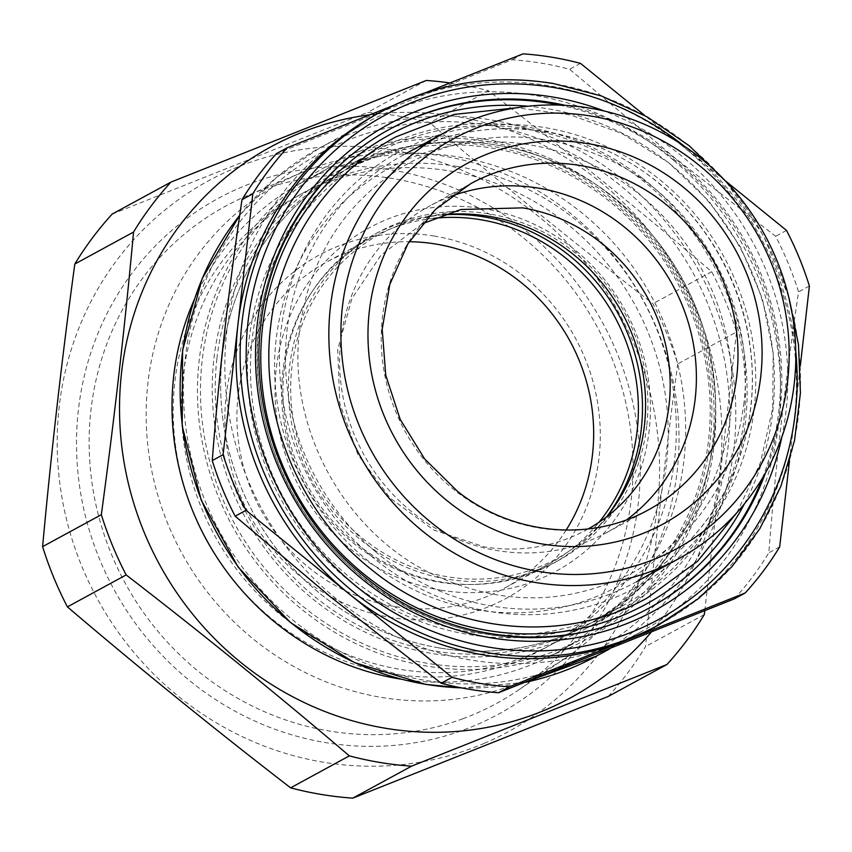 <?xml version="1.0" encoding="UTF-8"?>
<svg xmlns="http://www.w3.org/2000/svg" width="852" height="852" viewBox="0 0 852 852"><rect width="100%" height="100%" fill="white"/><g stroke="black" fill="none" stroke-linecap="round" stroke-linejoin="round"><path stroke-width="0.64" stroke-dasharray="4.26 3.19" d="M359.544 151.283A269.85 255.909 -118.6 0 1 696.915 313.983A269.85 255.909 -118.6 0 1 553.715 654.304A269.85 255.909 -118.6 0 1 216.344 491.604A269.85 255.909 -118.6 0 1 359.544 151.283M361.088 153.179A267.421 253.598 -118.6 0 1 487.035 141.496A267.421 253.598 -118.6 0 1 708.875 360.843A267.421 253.598 -118.6 0 1 585.143 637.307A267.421 253.598 -118.6 0 1 553.512 651.663A267.421 253.598 -118.6 0 1 427.576 663.346A267.421 253.598 -118.6 0 1 205.726 443.998A267.421 253.598 -118.6 0 1 329.458 167.535A267.421 253.598 -118.6 0 1 361.088 153.179M641.62 177.631A260.126 246.686 61.4 0 0 403.688 138.216A260.126 246.686 61.4 0 0 372.92 152.189A260.126 246.686 61.4 0 0 352.93 583.695A260.126 246.686 61.4 0 0 590.862 623.11A260.126 246.686 61.4 0 0 621.63 609.148A260.126 246.686 61.4 0 0 641.62 177.631M555.632 642.291A260.126 246.686 61.4 0 0 586.4 628.318A260.126 246.686 61.4 0 0 706.766 359.395A260.126 246.686 61.4 0 0 490.965 146.033A260.126 246.686 61.4 0 0 368.458 157.396A260.126 246.686 61.4 0 0 337.69 171.369A260.126 246.686 61.4 0 0 217.335 440.292A260.126 246.686 61.4 0 0 433.125 653.654A260.126 246.686 61.4 0 0 555.632 642.291M450.889 196.375A185.736 176.14 61.4 0 0 429.216 206.248A185.736 176.14 61.4 0 0 414.945 514.352A185.736 176.14 61.4 0 0 606.805 532.521A185.736 176.14 61.4 0 0 626.848 519.677M734.328 598.881A320.906 304.324 61.4 0 0 768.823 552.788C775.416 467.631 785.331 380.674 798.548 291.906A320.906 304.324 61.4 0 0 775.639 236.302L675.455 158.44L569.615 69.268A320.906 304.324 61.4 0 0 541.073 63.133A320.906 304.324 61.4 0 0 512.212 59.757L276.474 153.605M673.751 160.442A289.297 274.355 61.4 0 0 534.864 95.445A289.297 274.355 61.4 0 0 364.4 123.615A289.297 274.355 61.4 0 0 331.652 594.984A289.297 274.355 61.4 0 0 470.538 659.991A289.297 274.355 61.4 0 0 641.002 631.822A289.297 274.355 61.4 0 0 673.751 160.442M809.4 286.006L798.548 291.906M786.492 230.402L775.639 236.302M580.468 63.367L569.615 69.268M523.064 53.857L512.212 59.757M779.676 546.888L768.823 552.788M725.297 180.784L644.943 115.638M789.474 460.9L800.305 365.838M425.404 92.73L393.635 105.382M655.71 626.582A291.735 276.655 61.4 0 0 794.543 416.447A291.735 276.655 61.4 0 0 683.485 146.885A291.735 276.655 61.4 0 0 548.677 85.69A291.735 276.655 61.4 0 0 405.19 100.781A291.735 276.655 61.4 0 0 376.786 114.104M426.298 80.461L367.563 112.421A347.648 329.681 -118.6 0 1 398.832 116.085A347.648 329.681 61.4 0 1 429.749 122.731L488.494 90.759C565.11 149.867 639.501 210.188 711.686 271.713A347.648 329.681 -118.6 0 1 736.501 331.95L677.755 363.921A347.648 329.681 61.4 0 0 652.941 303.685C576.325 244.567 501.924 184.256 429.749 122.731M449.984 82.942A347.648 329.681 -118.6 0 1 457.567 84.114A347.648 329.681 -118.6 0 1 488.494 90.759M608.19 696.478A347.648 329.681 61.4 0 0 645.56 646.54C654.07 553.544 664.805 459.334 677.755 363.921M484.266 743.359A313.611 297.401 61.4 0 0 632.003 339.373A313.611 297.401 61.4 0 0 232.5 169.165A313.611 297.401 61.4 0 0 84.763 573.151A313.611 297.401 61.4 0 0 484.266 743.359M112.166 214.097L367.563 112.421M704.295 614.569L645.56 646.54M711.686 271.713L652.941 303.685M704.806 610.788L736.501 331.95M370.109 114.743A313.611 297.401 -118.6 0 1 682.101 280.457A313.611 297.401 -118.6 0 1 651.13 632.333M457.492 166.47A257.698 244.375 61.4 0 0 305.655 191.572A257.698 244.375 61.4 0 0 186.418 457.982A257.698 244.375 61.4 0 0 400.195 669.352A257.698 244.375 61.4 0 0 552.043 644.25A257.698 244.375 61.4 0 0 671.269 377.841A257.698 244.375 61.4 0 0 457.492 166.47M217.803 558.71A257.698 244.375 61.4 0 0 392.069 673.772A257.698 244.375 61.4 0 0 543.906 648.681A257.698 244.375 61.4 0 0 663.144 382.271A257.698 244.375 61.4 0 0 449.366 170.901A257.698 244.375 61.4 0 0 297.529 195.992A257.698 244.375 61.4 0 0 196.024 518.698M400.834 679.119A267.421 253.598 61.4 0 0 556.686 652.792A267.421 253.598 61.4 0 0 680.418 376.328A267.421 253.598 61.4 0 0 458.578 156.992A267.421 253.598 61.4 0 0 301.012 183.031A267.421 253.598 61.4 0 0 194.288 299.627M216.898 358.756A257.698 244.375 61.4 0 0 434.073 650.907A257.698 244.375 61.4 0 0 585.92 625.815A257.698 244.375 61.4 0 0 708.544 440.196A257.698 244.375 61.4 0 0 491.37 148.035A257.698 244.375 61.4 0 0 339.533 173.126A257.698 244.375 61.4 0 0 216.898 358.756M433.583 218.357A185.736 176.14 61.4 0 0 371.227 237.815A185.736 176.14 61.4 0 0 285.282 429.823A185.736 176.14 61.4 0 0 439.366 582.172A185.736 176.14 61.4 0 0 548.805 564.088A185.736 176.14 61.4 0 0 598.999 522.276M440.995 590.191A195.459 185.363 61.4 0 0 649.181 430.356A195.459 185.363 61.4 0 0 484.458 208.761A195.459 185.363 61.4 0 0 276.272 368.586A195.459 185.363 61.4 0 0 440.995 590.191M512.393 685.327A277.422 263.087 61.4 0 0 566.101 657.691A277.422 263.087 61.4 0 0 646.53 306.39A277.422 263.087 61.4 0 0 312.78 168.195A277.422 263.087 61.4 0 0 302.002 172.466A277.422 263.087 61.4 0 0 167.812 523.735A277.422 263.087 61.4 0 0 512.393 685.327M434.318 236.047A195.459 185.363 61.4 0 0 226.131 395.871A195.459 185.363 61.4 0 0 390.855 617.476A195.459 185.363 61.4 0 0 599.041 457.652A195.459 185.363 61.4 0 0 434.318 236.047M566.143 530.082A185.736 176.14 -118.6 0 1 504.086 588.423A185.736 176.14 -118.6 0 1 394.646 606.507A185.736 176.14 -118.6 0 1 240.562 454.169A185.736 176.14 -118.6 0 1 326.508 262.15A185.736 176.14 -118.6 0 1 409.184 241.712M463.978 729.823A293.503 278.338 61.4 0 0 619.734 359.672A293.503 278.338 61.4 0 0 252.788 182.711A293.503 278.338 61.4 0 0 97.032 552.852A293.503 278.338 61.4 0 0 463.978 729.823M462.966 718.705A283.162 268.529 -118.6 0 1 111.25 553.768A283.162 268.529 -118.6 0 1 248.22 195.225A283.162 268.529 -118.6 0 1 259.221 190.869A283.162 268.529 -118.6 0 1 599.872 331.929A283.162 268.529 -118.6 0 1 517.782 690.503A283.162 268.529 -118.6 0 1 462.966 718.705M222.319 355.806A257.698 244.375 -118.6 0 1 344.953 170.176A257.698 244.375 -118.6 0 1 604.366 190.326A257.698 244.375 -118.6 0 1 713.965 437.246A257.698 244.375 -118.6 0 1 591.331 622.865A257.698 244.375 -118.6 0 1 331.918 602.726A257.698 244.375 -118.6 0 1 222.319 355.806M646.711 426.106A187.195 177.525 -118.6 0 1 557.634 560.946A187.195 177.525 -118.6 0 1 369.193 546.313A187.195 177.525 -118.6 0 1 289.573 366.946A187.195 177.525 -118.6 0 1 378.661 232.106A187.195 177.525 -118.6 0 1 567.102 246.739A187.195 177.525 -118.6 0 1 646.711 426.106M606.741 516.717A187.195 177.525 -118.6 0 1 552.213 563.896A187.195 177.525 -118.6 0 1 363.772 549.263A187.195 177.525 -118.6 0 1 284.153 369.896A187.195 177.525 -118.6 0 1 373.24 235.056A187.195 177.525 -118.6 0 1 442.454 214.874M439.494 647.957A257.698 244.375 61.4 0 0 591.331 622.865A257.698 244.375 61.4 0 0 710.568 356.455A257.698 244.375 61.4 0 0 496.791 145.085A257.698 244.375 61.4 0 0 344.953 170.176A257.698 244.375 61.4 0 0 225.716 436.586A257.698 244.375 61.4 0 0 439.494 647.957M442.667 214.8A184.767 175.214 61.4 0 0 423.135 217.984A184.767 175.214 61.4 0 0 291.139 401.217A184.767 175.214 61.4 0 0 447.609 576.804A184.767 175.214 61.4 0 0 593.642 531.254A184.767 175.214 61.4 0 0 606.922 516.578M422.091 223.842L381.004 255.163L351.929 298.488L337.722 349.544L339.767 403.326L357.872 454.563L390.259 498.228L433.743 530.019L484.064 546.835A173.701 164.724 61.4 0 0 588.157 528.954M526.6 128.865A257.698 244.375 61.4 0 0 374.763 153.956A257.698 244.375 61.4 0 0 255.525 420.366A257.698 244.375 61.4 0 0 469.314 631.737A257.698 244.375 61.4 0 0 621.151 606.635A257.698 244.375 61.4 0 0 740.388 340.236A257.698 244.375 61.4 0 0 526.6 128.865M476.886 609.808A238.251 225.94 61.4 0 0 730.643 414.999A238.251 225.94 61.4 0 0 529.859 144.883A238.251 225.94 61.4 0 0 276.112 339.703A238.251 225.94 61.4 0 0 476.886 609.808M488.249 125.265A284.44 269.743 61.4 0 0 185.299 357.84A284.44 269.743 61.4 0 0 425.01 680.322A284.44 269.743 61.4 0 0 727.959 447.737A284.44 269.743 61.4 0 0 488.249 125.265M239.7 215.322A289.297 274.355 -118.6 0 1 319.681 147.95A289.297 274.355 -118.6 0 1 490.145 119.781A289.297 274.355 -118.6 0 1 730.143 357.073A289.297 274.355 -118.6 0 1 596.283 656.157M525.013 682.356A289.297 274.355 -118.6 0 1 461.401 687.862M606.805 532.521L648.404 509.879A185.736 176.14 -118.6 0 1 456.544 491.71A185.736 176.14 -118.6 0 1 470.826 183.606L429.216 206.248M659.778 624.367A291.735 276.655 61.4 0 0 794.756 322.77A291.735 276.655 61.4 0 0 552.746 83.485M795.757 351.248A286.868 272.044 61.4 0 0 684.039 145.99M762.433 478.1A272.278 258.209 61.4 0 0 679.949 164.372A272.278 258.209 61.4 0 0 559.413 105.094M389.47 129.344A272.278 258.209 61.4 0 0 388.8 129.717A272.278 258.209 61.4 0 0 357.968 573.353A272.278 258.209 61.4 0 0 649.128 608.019A272.278 258.209 61.4 0 0 649.799 607.646M744.446 503.82A267.421 253.598 61.4 0 0 675.721 168.76A267.421 253.598 61.4 0 0 528.048 106.234M375.221 551.446A243.108 230.551 61.4 0 0 635.177 582.395A243.108 230.551 61.4 0 0 662.696 186.29A243.108 230.551 61.4 0 0 402.74 155.33A243.108 230.551 61.4 0 0 375.221 551.446M370.993 555.834A247.975 235.152 61.4 0 0 705.264 528.954A247.975 235.152 61.4 0 0 664.219 183.372A247.975 235.152 61.4 0 0 329.937 210.252A247.975 235.152 61.4 0 0 370.993 555.834M781.827 437.119A277.145 262.821 61.4 0 0 685.53 159.249A277.145 262.821 61.4 0 0 604.356 111.058M765.49 472.86A272.278 258.209 61.4 0 0 681.302 163.637A272.278 258.209 61.4 0 0 565.472 105.371M390.152 128.971A272.278 258.209 61.4 0 0 359.331 572.619A272.278 258.209 61.4 0 0 650.481 607.284L649.128 608.019C559.476 658.372 438.78 643.995 357.702 573.407C300.639 523.479 267.656 460.889 258.752 385.668C246.792 281.586 300.096 176.566 388.8 129.717L390.152 128.971M586.4 628.318L621.63 609.148M337.69 171.369L372.92 152.189M364.4 123.615L319.681 147.95L276.389 177.514L239.71 215.247M641.002 631.822L609.638 648.883M524.896 682.399L461.784 687.937M788.696 296.879L763.53 235.748L725.861 181.433M405.456 153.861L402.74 155.33C482.477 110.536 589.989 123.316 662.43 186.343C725.755 239.22 760.463 325.922 750.74 406.926C742.944 481.231 698.651 548.422 635.177 582.395L637.892 580.926M297.529 195.992L305.655 191.572M543.906 648.681L552.043 644.25M556.686 652.792L585.143 637.307M301.012 183.031L329.458 167.535M371.227 237.815L326.508 262.15M548.805 564.088L504.086 588.423M302.002 172.466L248.22 195.225M566.101 657.691L517.782 690.503M374.763 153.956L339.533 173.126M621.151 606.635L585.92 625.815M557.634 560.946L552.213 563.896M378.661 232.106L373.24 235.056M461.06 209.496L423.135 217.984M621.353 504.022L593.642 531.254M743.721 404.924C756.31 307.806 699.758 203.436 611.502 160.932C542.522 128.46 475.395 128.95 410.1 162.402C346.839 198.878 310.011 254.695 299.616 329.852C287.028 426.98 343.58 531.339 431.836 573.843C500.816 606.326 567.943 605.836 633.238 572.384C696.499 535.897 733.327 480.081 743.721 404.924M736.937 512.627L760.463 462.668L772.711 408.225L773.201 352.994L762.295 298.445L740.494 247.016L708.779 201.051L668.575 162.604L621.694 133.434L570.254 114.871L516.568 107.767"/><path stroke-width="1.28" d="M626.848 519.677A185.736 176.14 61.4 0 0 621.076 224.417A185.736 176.14 61.4 0 0 450.889 196.375M241.979 199.709L252.82 193.798A320.906 304.324 -118.6 0 1 287.316 147.705L276.474 153.605A320.906 304.324 61.4 0 0 241.979 199.709C228.751 288.466 218.847 375.434 212.255 460.591A320.906 304.324 61.4 0 0 235.163 516.195L330.374 596.762L441.176 683.219A320.906 304.324 61.4 0 0 469.729 689.353A320.906 304.324 61.4 0 0 498.58 692.729L734.328 598.881L745.181 592.981A320.906 304.324 -118.6 0 0 779.676 546.888L789.474 460.9M725.297 180.784L786.492 230.402A320.906 304.324 -118.6 0 1 809.4 286.006L800.305 365.838M235.163 516.195L246.004 510.284L452.029 677.319A320.906 304.324 -118.6 0 0 480.571 683.453A320.906 304.324 -118.6 0 0 509.432 686.829L498.58 692.729M452.029 677.319L441.176 683.219M425.404 92.73L523.064 53.857A320.906 304.324 -118.6 0 1 551.926 57.233A320.906 304.324 -118.6 0 1 580.468 63.367L644.943 115.638M246.004 510.284A320.906 304.324 -118.6 0 1 223.096 454.68L212.255 460.591M509.432 686.829L745.181 592.981M252.82 193.798L223.096 454.68M393.635 105.382L287.316 147.705M552.746 83.485A291.735 276.655 61.4 0 0 380.855 111.889L376.786 114.104A291.735 276.655 61.4 0 0 237.964 324.239A291.735 276.655 61.4 0 0 349.022 593.801A291.735 276.655 61.4 0 0 483.819 654.986A291.735 276.655 61.4 0 0 627.306 639.905A291.735 276.655 61.4 0 0 655.71 626.582L698.48 598.615L732.177 566.388L759.899 528.57L780.869 486.258L794.501 440.612L800.433 392.942L798.473 344.57L788.696 296.879M589.35 108.055A243.108 230.551 61.4 0 0 446.107 131.73A243.108 230.551 61.4 0 0 333.622 383.059A243.108 230.551 61.4 0 0 535.301 582.47A243.108 230.551 61.4 0 0 678.543 558.795A243.108 230.551 61.4 0 0 791.029 307.465A243.108 230.551 61.4 0 0 589.35 108.055M539.092 571.511A233.384 221.328 61.4 0 0 787.663 380.674A233.384 221.328 61.4 0 0 590.979 116.074A233.384 221.328 61.4 0 0 342.397 306.912A233.384 221.328 61.4 0 0 539.092 571.511M170.911 182.126A347.648 329.681 -118.6 0 0 133.54 232.064L74.806 264.035A347.648 329.681 -118.6 0 1 112.166 214.097L170.911 182.126L426.298 80.461A347.648 329.681 -118.6 0 1 449.984 82.942M666.924 664.507L411.537 766.172L352.792 798.143L608.19 696.478L666.924 664.507A347.648 329.681 -118.6 0 0 704.295 614.569L704.806 610.788M74.806 264.035C61.845 359.448 51.109 453.658 42.6 546.654L101.335 514.683C114.296 419.269 125.031 325.059 133.54 232.064M42.6 546.654A347.648 329.681 -118.6 0 0 67.414 606.89L126.16 574.919A347.648 329.681 -118.6 0 1 101.335 514.683M67.414 606.89C139.6 668.415 213.99 728.737 290.607 787.844L349.352 755.873C277.166 694.348 202.776 634.026 126.16 574.919M411.537 766.172A347.648 329.681 -118.6 0 1 380.269 762.519A347.648 329.681 -118.6 0 1 349.352 755.873M352.792 798.143A347.648 329.681 -118.6 0 1 321.534 794.49A347.648 329.681 -118.6 0 1 290.607 787.844M651.13 632.333A313.611 297.401 -118.6 0 1 546.59 709.439A313.611 297.401 -118.6 0 1 147.098 539.22A313.611 297.401 -118.6 0 1 294.835 135.234A313.611 297.401 -118.6 0 1 370.109 114.743M196.024 518.698A257.698 244.375 61.4 0 0 217.803 558.71M194.288 299.627A267.421 253.598 61.4 0 0 399.119 678.842A267.421 253.598 61.4 0 0 400.834 679.119M598.999 522.276A185.736 176.14 61.4 0 0 625.08 339.011A185.736 176.14 61.4 0 0 480.666 219.72A185.736 176.14 61.4 0 0 433.583 218.357M409.184 241.712A185.736 176.14 -118.6 0 1 435.947 244.066A185.736 176.14 -118.6 0 1 566.143 530.082M442.454 214.874A187.195 177.525 -118.6 0 1 641.29 429.057A187.195 177.525 -118.6 0 1 606.741 516.717M606.922 516.578A184.767 175.214 61.4 0 0 632.195 334.506A184.767 175.214 61.4 0 0 488.686 216.248A184.767 175.214 61.4 0 0 442.667 214.8M588.157 528.954A173.701 164.724 61.4 0 0 621.353 504.022A173.701 164.724 61.4 0 0 660.939 328.212A173.701 164.724 61.4 0 0 522.691 207.867L461.06 209.496L422.091 223.842M461.401 687.862A289.297 274.355 -118.6 0 1 425.819 684.326A289.297 274.355 -118.6 0 1 201.413 499.922A289.297 274.355 -118.6 0 1 239.7 215.322M609.638 648.883L596.283 656.157A289.297 274.355 -118.6 0 1 525.013 682.356M470.826 183.606A185.736 176.14 -118.6 0 1 662.675 201.775A185.736 176.14 -118.6 0 1 648.404 509.879C590.457 542.33 512.798 535.099 457.662 491.508L424.69 458.972L400.195 419.365L385.732 375.2L382.197 329.266L389.779 284.504L407.959 243.693L435.553 209.368L470.826 183.606M678.884 183.638A205.183 194.575 61.4 0 0 404.199 219.358A205.183 194.575 61.4 0 0 451.177 503.937A205.183 194.575 61.4 0 0 725.861 468.227A205.183 194.575 61.4 0 0 678.884 183.638M725.861 181.433L689.193 145.735L647.275 116.948L601.406 95.956L553.001 83.432C491.86 73.815 434.477 83.294 380.855 111.889A291.735 276.655 61.4 0 0 245.866 413.486A291.735 276.655 61.4 0 0 487.887 652.77A291.735 276.655 61.4 0 0 659.778 624.367M684.039 145.99A286.868 272.044 61.4 0 0 553.566 87.49A286.868 272.044 61.4 0 0 248.017 322.056A286.868 272.044 61.4 0 0 489.783 647.296A286.868 272.044 61.4 0 0 795.757 351.248M559.413 105.094A272.278 258.209 61.4 0 0 389.47 129.344M528.048 106.234A267.421 253.598 61.4 0 0 276.527 267.528A267.421 253.598 61.4 0 0 359.491 570.446A267.421 253.598 61.4 0 0 744.446 503.82M649.799 607.646A272.278 258.209 61.4 0 0 762.433 478.1M604.356 111.058A277.145 262.821 61.4 0 0 286.773 227.942A277.145 262.821 61.4 0 0 357.808 575.537A277.145 262.821 61.4 0 0 781.827 437.119M565.472 105.371A272.278 258.209 61.4 0 0 390.152 128.971C319.042 167.035 269.434 242.309 260.701 325.528C249.806 416.245 288.668 513.341 359.597 572.565C440.718 643.153 561.148 657.467 650.481 607.284A272.278 258.209 61.4 0 0 765.49 472.86M405.456 153.861L446.107 131.73M637.892 580.926L678.543 558.795M596.283 656.157L524.896 682.399M461.784 687.937L425.563 684.38L354.304 662.515L290.308 622.429L238.038 566.942L201.157 499.932L182.221 426.075L182.573 350.534L202.18 278.572L239.71 215.247M736.937 512.627L697.522 561.319L647.19 598.008C562.384 645.539 448.983 633.558 370.982 569.179C299.329 512.467 259.594 416.447 270.627 326.55C279.222 246.42 327.253 173.659 396.159 136.778L454.286 114.413L516.568 107.767"/></g></svg>
